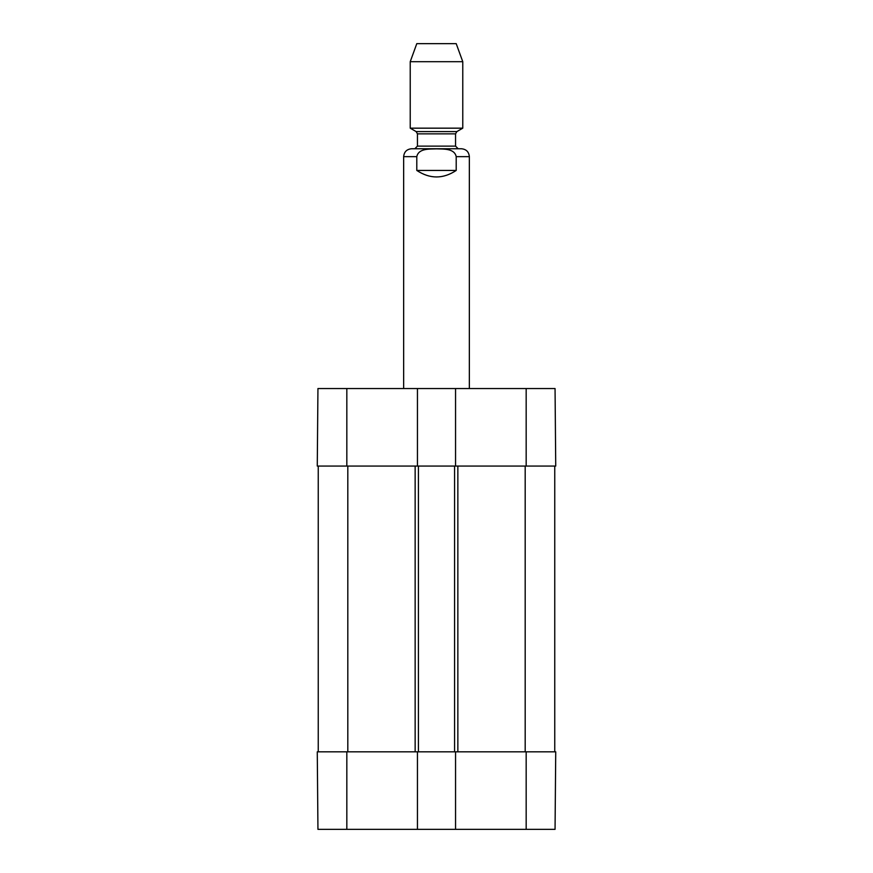<?xml version="1.0" encoding="UTF-8"?>
<svg xmlns="http://www.w3.org/2000/svg" width="873" height="873" viewBox="0 0 873 873"><rect width="100%" height="100%" fill="white"/><g stroke="black" fill="none" stroke-linecap="round" stroke-linejoin="round"><path stroke-width="1.31" d="M317.947 829.35L417.447 829.35L417.447 751.828L317.27 751.828L317.947 829.35M526.168 829.35L555.053 829.35L555.73 751.828L455.553 751.828L455.553 829.35L526.168 829.35L526.168 751.828M455.553 829.35L417.447 829.35M417.447 388.54L317.947 388.54L317.27 466.062L417.447 466.062L417.447 388.54L455.553 388.54L455.553 466.062L555.73 466.062L555.053 388.54L455.553 388.54M455.553 466.062L417.447 466.062M318.252 751.828L318.252 466.062M417.447 751.828L418.429 751.828L418.429 466.062M418.429 751.828L454.571 751.828L454.571 466.062M454.571 751.828L455.553 751.828M554.748 751.828L554.748 466.062M456.208 170.442C443.069 179.118 429.931 179.118 416.792 170.442L416.792 156.649C418.614 148.17 429.712 149.152 436.5 148.868C443.288 149.152 454.386 148.17 456.208 156.649L456.208 170.442L416.792 170.442M436.5 148.759L461.468 148.759L411.532 148.759L458.183 148.759L455.553 146.129L417.447 146.129L414.817 148.759M462.777 61.699L456.208 43.65L416.792 43.65L410.223 61.699L410.223 128.167L462.777 128.167L462.777 61.699L410.223 61.699M346.832 751.828L346.832 829.35M526.168 466.062L526.168 388.54M346.832 466.062L346.832 388.54M347.814 751.828L347.814 466.062M415.144 751.828L415.144 466.062M457.856 751.828L457.856 466.062M525.186 751.828L525.186 466.062M416.792 156.649L403.653 156.649L403.653 388.54M469.347 388.54L469.347 156.649L456.208 156.649M416.137 131.583L417.447 133.853L455.553 133.853L456.863 131.583L416.137 131.583L410.223 128.167M469.347 156.649C468.877 151.858 466.247 149.228 461.468 148.759M403.653 156.649C404.123 151.858 406.753 149.228 411.532 148.759M456.863 131.583L462.777 128.167M417.447 133.853L417.447 146.129M455.553 133.853L455.553 146.129"/></g></svg>
